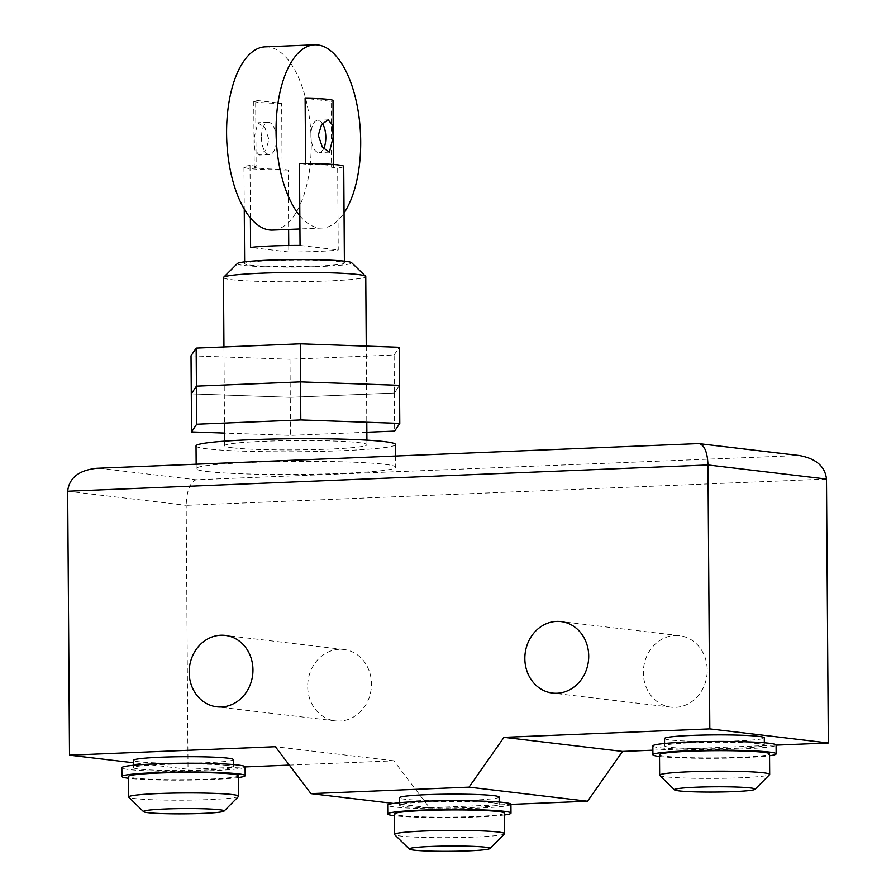 <?xml version="1.0" encoding="UTF-8"?>
<svg xmlns="http://www.w3.org/2000/svg" width="896" height="896" viewBox="0 0 896 896"><rect width="100%" height="100%" fill="white"/><g stroke="black" fill="none" stroke-linecap="round" stroke-linejoin="round"><path stroke-width="0.67" stroke-dasharray="4.48 3.36" d="M265.149 46.827A91.694 42.202 -92.3 0 1 311.237 143.483A91.694 42.202 -92.3 0 1 272.675 230.07M299.846 215.802A91.694 42.202 87.7 0 0 322.123 228.032A91.694 42.202 87.7 0 0 344.053 212.968M254.094 137.861L254.89 150.002L259.179 154.997L265.63 150.427L269.002 139.642L264.88 127.635L257.858 122.752L254.094 137.861M261.464 137.558A16.139 7.426 87.7 0 0 269.573 154.571A16.139 7.426 87.7 0 0 276.36 139.339A16.139 7.426 87.7 0 0 268.251 122.326A16.139 7.426 87.7 0 0 261.464 137.558M323.59 148.68A16.139 7.426 -92.3 0 1 319.032 152.544A16.139 7.426 -92.3 0 1 310.923 135.531A16.139 7.426 -92.3 0 1 317.71 120.299A16.139 7.426 -92.3 0 1 322.381 123.48M317.542 266.067A49.885 3.27 179.6 0 0 344.4 262.987A49.885 3.27 179.6 0 0 271.488 260.59A49.885 3.27 179.6 0 0 244.642 263.682A49.885 3.27 179.6 0 0 317.542 266.067M288.736 245.482L288.781 251.978A49.885 3.27 179.6 0 0 317.442 251.429A49.885 3.27 179.6 0 0 338.24 249.95L337.669 167.966L331.565 167.238L331.106 101.36L305.122 98.28M343.728 166.365A49.885 3.27 -0.4 0 1 337.669 167.966M288.781 251.978L250.6 247.442M300.048 245.403L338.24 249.95M305.581 163.453L305.581 164.147L299.477 163.43M250.387 217.829L250.018 165.458L256.122 166.186L255.662 100.307L281.646 103.398L282.106 169.277L288.21 169.994L288.624 229.41M288.21 169.994A49.885 3.27 -0.4 0 1 243.958 167.059A49.885 3.27 -0.4 0 1 250.018 165.458M332.998 100.554A39.614 2.598 -0.4 0 1 331.106 101.36M331.565 167.238A39.614 2.598 179.6 0 0 333.458 166.432A39.614 2.598 179.6 0 0 305.581 164.147M256.122 166.186A39.614 2.598 179.6 0 0 254.229 166.992A39.614 2.598 179.6 0 0 282.106 169.277M281.646 103.398A39.614 2.598 -0.4 0 1 253.77 101.114A39.614 2.598 -0.4 0 1 255.662 100.307M191.016 355.813L289.99 359.251L394.106 354.984L394.374 393.042L399.515 385.325L394.374 393.042L290.259 397.309L191.285 393.87L290.259 397.309L394.374 393.042L394.643 431.099M366.856 432.242L290.528 435.378L224.549 433.082M289.99 359.251L290.528 435.378M394.106 354.984L399.246 347.267M207.446 471.554A99.77 6.53 179.6 0 0 319.67 474.096A99.77 6.53 179.6 0 0 395.707 467.219A99.77 6.53 179.6 0 0 384.44 464.285A99.77 6.53 179.6 0 0 272.216 461.731A99.77 6.53 179.6 0 0 196.179 468.619A99.77 6.53 179.6 0 0 207.446 471.554M196.022 445.928A99.77 6.53 179.6 0 0 207.29 448.862A99.77 6.53 179.6 0 0 319.514 451.405A99.77 6.53 179.6 0 0 395.55 444.528M232.669 447.821A71.154 4.659 179.6 0 0 312.715 449.635A71.154 4.659 179.6 0 0 366.946 444.73A71.154 4.659 179.6 0 0 358.904 442.635A71.154 4.659 179.6 0 0 278.869 440.821A71.154 4.659 179.6 0 0 224.638 445.726A71.154 4.659 179.6 0 0 232.669 447.821M223.462 277.581A71.154 4.659 179.6 0 0 231.493 279.675A71.154 4.659 179.6 0 0 311.539 281.49A71.154 4.659 179.6 0 0 365.77 276.584M237.429 263.48A57.221 3.752 179.6 0 0 243.768 265.418A57.221 3.752 179.6 0 0 309.96 266.829A57.221 3.752 179.6 0 0 351.613 262.685M659.512 754.667A55.014 3.606 179.6 0 0 665.728 756.291A55.014 3.606 179.6 0 0 727.608 757.691A55.014 3.606 179.6 0 0 769.541 753.906M659.781 775.398A55.014 3.606 179.6 0 0 665.862 776.787A55.014 3.606 179.6 0 0 725.995 778.232A55.014 3.606 179.6 0 0 769.574 774.637M664.53 738.528A49.885 3.27 179.6 0 0 670.163 739.995A49.885 3.27 179.6 0 0 726.275 741.272A49.885 3.27 179.6 0 0 764.299 737.834M758.722 743.691A49.885 3.27 179.6 0 0 702.61 742.414A49.885 3.27 179.6 0 0 664.586 745.853A49.885 3.27 179.6 0 0 670.219 747.32A49.885 3.27 179.6 0 0 726.331 748.597A49.885 3.27 179.6 0 0 764.344 745.158A49.885 3.27 179.6 0 0 758.722 743.691M652.848 745.931A61.622 4.032 179.6 0 0 659.803 747.746A61.622 4.032 179.6 0 0 729.12 749.325A61.622 4.032 179.6 0 0 776.082 745.069M659.523 756.493A61.622 4.032 179.6 0 0 659.87 756.526A61.622 4.032 179.6 0 0 714.93 758.318A61.622 4.032 179.6 0 0 769.563 755.72M504.392 813.154A55.014 3.606 -0.4 0 1 462.459 816.95A55.014 3.606 -0.4 0 1 400.568 815.539A55.014 3.606 -0.4 0 1 394.352 813.926M504.414 833.885A55.014 3.606 -0.4 0 1 460.835 837.48A55.014 3.606 -0.4 0 1 400.714 836.035A55.014 3.606 -0.4 0 1 394.621 834.646M499.139 797.082A49.885 3.27 -0.4 0 1 461.126 800.52A49.885 3.27 -0.4 0 1 405.014 799.254A49.885 3.27 -0.4 0 1 399.381 797.787M493.562 802.939A49.885 3.27 -0.4 0 1 499.195 804.406A49.885 3.27 -0.4 0 1 461.171 807.845A49.885 3.27 -0.4 0 1 405.059 806.568A49.885 3.27 -0.4 0 1 399.426 805.101A49.885 3.27 -0.4 0 1 437.45 801.662A49.885 3.27 -0.4 0 1 493.562 802.939M510.933 804.328A61.622 4.032 -0.4 0 1 463.96 808.573A61.622 4.032 -0.4 0 1 394.654 806.994A61.622 4.032 -0.4 0 1 387.688 805.179M504.403 814.968A61.622 4.032 -0.4 0 1 449.781 817.566A61.622 4.032 -0.4 0 1 394.71 815.774A61.622 4.032 -0.4 0 1 394.363 815.741M238.56 775.69A55.014 3.606 -0.4 0 1 196.627 779.486A55.014 3.606 -0.4 0 1 134.736 778.075A55.014 3.606 -0.4 0 1 128.52 776.462M238.582 796.421A55.014 3.606 -0.4 0 1 195.003 800.016A55.014 3.606 -0.4 0 1 134.882 798.571A55.014 3.606 -0.4 0 1 128.789 797.194M233.307 759.629A49.885 3.27 -0.4 0 1 195.294 763.067A49.885 3.27 -0.4 0 1 139.182 761.79A49.885 3.27 -0.4 0 1 133.549 760.323M227.73 765.475A49.885 3.27 -0.4 0 1 233.363 766.942A49.885 3.27 -0.4 0 1 195.339 770.381A49.885 3.27 -0.4 0 1 139.227 769.104A49.885 3.27 -0.4 0 1 133.594 767.637A49.885 3.27 -0.4 0 1 171.618 764.198A49.885 3.27 -0.4 0 1 227.73 765.475M245.101 766.864A61.622 4.032 -0.4 0 1 198.128 771.109A61.622 4.032 -0.4 0 1 128.811 769.53A61.622 4.032 -0.4 0 1 121.856 767.726M238.571 777.504A61.622 4.032 -0.4 0 1 183.938 780.114A61.622 4.032 -0.4 0 1 128.878 778.322A61.622 4.032 -0.4 0 1 128.531 778.277M339.819 721.078A35.952 31.83 96.8 0 1 335.328 720.899A35.952 31.83 96.8 0 1 307.742 683.973A35.952 31.83 96.8 0 1 339.315 649.331A35.952 31.83 96.8 0 1 343.818 649.499A35.952 31.83 96.8 0 1 371.459 683.894A35.952 31.83 96.8 0 1 339.819 721.078M675.035 635.499A36.008 31.875 96.8 0 1 679.538 635.678A36.008 31.875 96.8 0 1 707.168 672.65A36.008 31.875 96.8 0 1 675.539 707.347A36.008 31.875 96.8 0 1 671.037 707.179A36.008 31.875 96.8 0 1 643.35 672.739A36.008 31.875 96.8 0 1 675.035 635.499M826.493 479.058L186.178 505.333C186.682 490.997 189.963 482.485 196 479.763L799.131 455.493M794.674 455.202L697.827 443.677L96.824 468.283M697.827 443.677L698.566 443.587M67.67 491.232L186.178 505.333L188.026 769.261L133.56 762.787M652.882 750.187L776.082 745.136M289.318 765.106L393.87 760.816L429.498 807.722L393.456 803.432M429.498 807.722L510.933 804.384M393.87 760.816L275.363 746.715M188.026 769.261L245.101 766.92M99.165 468.25L196 479.763M322.123 228.032L299.936 228.95M269.573 154.571L259.179 154.997M329.426 152.118L319.032 152.544M344.389 261.15L344.4 262.987M243.958 167.059L244.261 209.014M244.619 261.845L244.642 263.682M333.446 164.45L333.458 166.432M328.104 119.862L317.71 120.299M268.251 122.326L257.858 122.752M253.77 101.114L254.229 166.992M395.629 456.019L395.707 467.219M366.251 346.114L366.789 422.24M366.912 440.149L366.946 444.73M223.944 346.954L224.482 423.08M224.605 441.146L224.638 445.726M196.157 464.206L196.179 468.619M664.574 743.478L664.586 745.853M764.344 745.158L764.333 742.784M499.195 804.406L499.173 802.032M399.426 805.101L399.414 802.738M233.363 766.942L233.341 764.579M133.594 767.637L133.582 765.274M335.328 720.899L216.81 706.81M679.538 635.678L561.03 621.578M671.037 707.179L552.53 693.078M343.818 649.499L225.299 635.41"/><path stroke-width="1.34" d="M299.936 228.95L272.675 230.07A91.694 42.202 -92.3 0 1 226.587 133.414A91.694 42.202 -92.3 0 1 265.149 46.827L314.608 44.8A91.694 42.202 87.7 0 0 276.046 131.387A91.694 42.202 87.7 0 0 299.846 215.802M344.053 212.968A91.694 42.202 87.7 0 0 360.696 141.456A91.694 42.202 87.7 0 0 314.608 44.8M322.381 123.48A16.139 7.426 -92.3 0 1 325.819 137.301A16.139 7.426 -92.3 0 1 323.59 148.68M333.178 136.998L329.426 152.118L322.403 147.224L318.282 135.229L321.642 124.443L328.104 119.874L332.394 124.869L333.178 136.998M250.387 217.829L250.6 247.442A49.885 3.27 179.6 0 1 271.387 245.952A49.885 3.27 179.6 0 1 300.048 245.403L299.477 163.43A49.885 3.27 -0.4 0 1 343.728 166.365L344.389 261.15M333.446 164.45L332.998 100.554A39.614 2.598 -0.4 0 0 305.122 98.28L305.581 163.453M288.624 229.41L288.736 245.482M224.549 433.082L191.554 431.928L196.694 424.222L300.81 419.944L300.541 381.886L196.426 386.154L300.541 381.886L399.515 385.325L300.541 381.886L300.272 343.818L399.246 347.267L399.784 423.394L394.643 431.099L366.856 432.242M300.272 343.818L196.157 348.096L191.016 355.813L191.285 393.87L196.426 386.154L191.285 393.87L191.554 431.928M196.157 348.096L196.694 424.222M300.81 419.944L399.784 423.394M395.629 456.019L395.55 444.528A99.77 6.53 179.6 0 0 384.283 441.594A99.77 6.53 179.6 0 0 272.059 439.051A99.77 6.53 179.6 0 0 196.022 445.928L196.157 464.206M366.251 346.114L365.77 276.584A71.154 4.659 179.6 0 0 365.613 276.282A71.154 4.659 179.6 0 0 357.739 274.49A71.154 4.659 179.6 0 0 280 272.619A71.154 4.659 179.6 0 0 223.619 277.267A71.154 4.659 179.6 0 0 223.462 277.581L223.944 346.954M365.613 276.282L351.613 262.685A57.221 3.752 179.6 0 0 345.274 261.251A57.221 3.752 179.6 0 0 282.766 259.75A57.221 3.752 179.6 0 0 237.429 263.48L223.619 277.267M755.037 789.309L769.574 774.637A55.014 3.606 179.6 0 0 769.686 774.402L769.541 753.906A55.014 3.606 179.6 0 0 763.336 752.282A55.014 3.606 179.6 0 0 701.445 750.882A55.014 3.606 179.6 0 0 659.512 754.667L659.658 775.163A55.014 3.606 179.6 0 0 659.781 775.398L674.52 789.88A40.342 2.643 179.6 0 0 678.989 790.888A40.342 2.643 179.6 0 0 723.072 791.952A40.342 2.643 179.6 0 0 755.037 789.309A40.342 2.643 179.6 0 0 750.568 787.954A40.342 2.643 179.6 0 0 703.898 786.957A40.342 2.643 179.6 0 0 674.52 789.88M769.686 774.402A55.014 3.606 179.6 0 0 763.482 772.778A55.014 3.606 179.6 0 0 701.59 771.378A55.014 3.606 179.6 0 0 659.658 775.163M764.333 742.784L764.299 737.834A49.885 3.27 179.6 0 0 758.666 736.366A49.885 3.27 179.6 0 0 702.554 735.09A49.885 3.27 179.6 0 0 664.53 738.528L664.574 743.478M769.563 755.72A61.622 4.032 179.6 0 0 776.149 753.861L776.082 745.069A61.622 4.032 179.6 0 0 769.126 743.254A61.622 4.032 179.6 0 0 699.81 741.686A61.622 4.032 179.6 0 0 652.848 745.931L652.915 754.712A61.622 4.032 179.6 0 0 659.523 756.493M776.149 753.861A61.622 4.032 179.6 0 0 769.194 752.046A61.622 4.032 179.6 0 0 699.877 750.467A61.622 4.032 179.6 0 0 652.915 754.712M409.36 849.128L394.621 834.646A55.014 3.606 -0.4 0 1 394.498 834.411L394.352 813.926A55.014 3.606 -0.4 0 1 436.285 810.13A55.014 3.606 -0.4 0 1 498.176 811.53A55.014 3.606 -0.4 0 1 504.392 813.154L504.526 833.65A55.014 3.606 -0.4 0 1 504.414 833.885L489.877 848.568A40.342 2.643 -0.4 0 1 457.923 851.2A40.342 2.643 -0.4 0 1 413.829 850.136A40.342 2.643 -0.4 0 1 409.36 849.128A40.342 2.643 -0.4 0 1 438.738 846.205A40.342 2.643 -0.4 0 1 485.408 847.202A40.342 2.643 -0.4 0 1 489.877 848.568M394.498 834.411A55.014 3.606 -0.4 0 1 436.43 830.626A55.014 3.606 -0.4 0 1 498.322 832.026A55.014 3.606 -0.4 0 1 504.526 833.65M399.414 802.738L399.381 797.787A49.885 3.27 -0.4 0 1 437.394 794.338A49.885 3.27 -0.4 0 1 493.506 795.614A49.885 3.27 -0.4 0 1 499.139 797.082L499.173 802.032M394.363 815.741A61.622 4.032 -0.4 0 1 387.755 813.971L387.688 805.179A61.622 4.032 -0.4 0 1 434.661 800.934A61.622 4.032 -0.4 0 1 503.966 802.514A61.622 4.032 -0.4 0 1 510.933 804.328L510.989 813.109A61.622 4.032 -0.4 0 1 504.403 814.968M387.755 813.971A61.622 4.032 -0.4 0 1 434.717 809.715A61.622 4.032 -0.4 0 1 504.034 811.294A61.622 4.032 -0.4 0 1 510.989 813.109M143.528 811.664L128.789 797.194A55.014 3.606 -0.4 0 1 128.666 796.958L128.52 776.462A55.014 3.606 -0.4 0 1 170.453 772.666A55.014 3.606 -0.4 0 1 232.344 774.077A55.014 3.606 -0.4 0 1 238.56 775.69L238.694 796.186A55.014 3.606 -0.4 0 1 238.582 796.421L224.045 811.104A40.342 2.643 -0.4 0 1 192.091 813.736A40.342 2.643 -0.4 0 1 147.997 812.683A40.342 2.643 -0.4 0 1 143.528 811.664A40.342 2.643 -0.4 0 1 172.906 808.741A40.342 2.643 -0.4 0 1 219.576 809.738A40.342 2.643 -0.4 0 1 224.045 811.104M128.666 796.958A55.014 3.606 -0.4 0 1 170.598 793.162A55.014 3.606 -0.4 0 1 232.49 794.573A55.014 3.606 -0.4 0 1 238.694 796.186M133.582 765.274L133.549 760.323A49.885 3.27 -0.4 0 1 171.562 756.885A49.885 3.27 -0.4 0 1 227.674 758.15A49.885 3.27 -0.4 0 1 233.307 759.629L233.341 764.579M128.531 778.277A61.622 4.032 -0.4 0 1 121.923 776.507L121.856 767.726A61.622 4.032 -0.4 0 1 168.818 763.47A61.622 4.032 -0.4 0 1 238.134 765.05A61.622 4.032 -0.4 0 1 245.101 766.864L245.157 775.645A61.622 4.032 -0.4 0 1 238.571 777.504M121.923 776.507A61.622 4.032 -0.4 0 1 168.885 772.251A61.622 4.032 -0.4 0 1 238.202 773.83A61.622 4.032 -0.4 0 1 245.157 775.645M220.808 635.23A35.952 31.83 -83.2 0 0 189.224 669.883A35.952 31.83 -83.2 0 0 216.81 706.81A35.952 31.83 -83.2 0 0 221.312 706.978A35.952 31.83 -83.2 0 0 252.952 669.794A35.952 31.83 -83.2 0 0 225.299 635.41A35.952 31.83 -83.2 0 0 220.808 635.23M557.032 693.258A36.008 31.875 -83.2 0 0 588.65 658.56A36.008 31.875 -83.2 0 0 561.03 621.578A36.008 31.875 -83.2 0 0 556.528 621.41A36.008 31.875 -83.2 0 0 524.843 658.638A36.008 31.875 -83.2 0 0 552.53 693.078A36.008 31.875 -83.2 0 0 557.032 693.258M67.67 491.232C69.171 477.859 78.893 470.198 96.824 468.283L698.566 443.587L799.131 455.493C815.931 458.494 825.059 466.346 826.493 479.058L828.33 742.986L709.822 728.896L503.978 737.341L469.022 787.147L310.979 793.632L275.363 746.715L69.507 755.171L67.67 491.232L707.974 464.957L709.822 728.896M699.238 443.61C704.547 445.245 707.47 452.368 707.974 464.957L826.493 479.058M133.56 762.787L69.507 755.171M510.933 804.384L587.53 801.237L622.496 751.43L503.978 737.341M622.496 751.43L652.882 750.187M776.082 745.136L828.33 742.986M587.53 801.237L469.022 787.147M393.456 803.432L310.979 793.632M245.101 766.92L289.318 765.106M244.261 209.014L244.619 261.845M366.789 422.24L366.912 440.149M224.482 423.08L224.605 441.146"/></g></svg>
